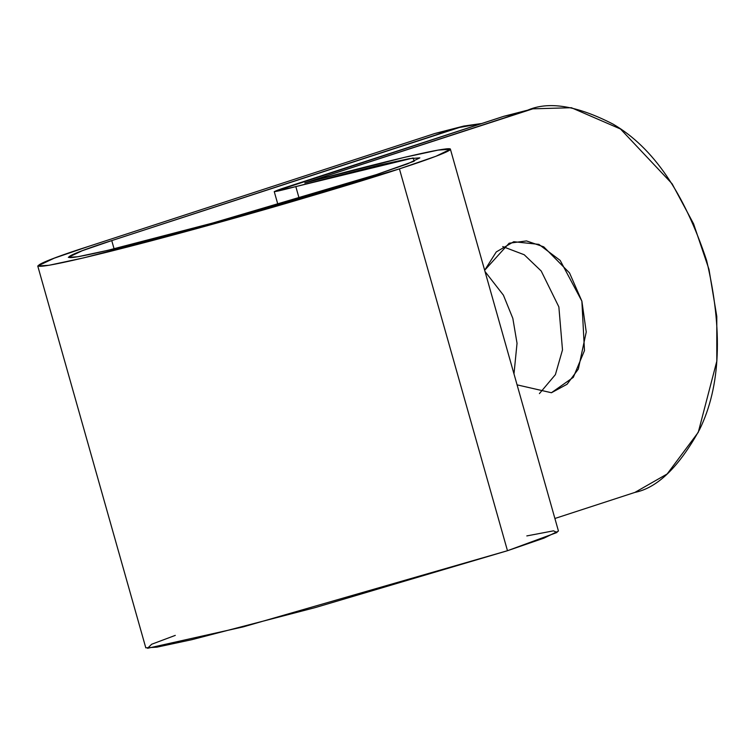 <?xml version="1.0" encoding="UTF-8"?>
<svg xmlns="http://www.w3.org/2000/svg" width="755" height="755" viewBox="0 0 755 755"><rect width="100%" height="100%" fill="white"/><g stroke="black" fill="none" stroke-linecap="round" stroke-linejoin="round"><path stroke-width="1.13" d="M37.75 265.986L54.105 258.229L88.731 246.347C42.761 260.852 -4.86 279.954 108.267 251.877C160.466 238.91 233.861 218.629 286.862 203.18C340.373 187.476 377.887 176.038 399.423 168.865L207.172 225.745L83.73 257.851L48.905 265.298L37.75 265.986L145.8 647.837L156.955 647.148L191.789 639.693L315.222 607.596L507.473 550.716L399.423 168.865C438.089 156.351 464.4 145.989 442.562 149.367C422.583 152.208 359.654 168.025 304.812 182.946L532.832 108.833L571.375 107.72L620.497 129.001L672.101 183.776L693.571 223.81L708.973 269.318L716.788 316.458L716.806 361.201L698.271 432.304L667.165 473.97L634.898 492.411L554.897 518.487L634.898 492.411C657.473 487.824 679.028 466.901 699.545 429.623C720.676 386.513 723.035 330.133 706.623 260.484C684.172 192.799 652.999 147.348 613.098 124.141C576.735 105.407 547.979 100.887 526.848 110.56L304.812 182.946L404.491 157.342L438.117 150.103L450.405 149.216L435.975 156.257L399.423 168.865L507.473 550.716L544.025 538.107L558.455 531.067L450.405 149.216M532.832 108.833L503.83 116.298L526.848 110.56L503.83 116.298L281.804 188.684C269.299 193.035 273.971 192.336 295.818 186.598L413.155 157.993L414.221 161.192L376.405 174.603C358.059 180.719 326.103 190.458 280.53 203.831C235.381 216.996 172.848 234.267 128.388 245.318C32.021 269.233 72.593 252.963 111.749 240.6L463.787 126.057L481.756 123.499L457.804 127.774L111.749 240.6L114.08 248.829L111.749 240.6L82.248 250.726L68.318 257.342L77.822 256.757L107.484 250.405L212.636 223.055L376.405 174.603L407.54 163.863L419.837 157.87L409.37 158.626L380.728 164.788L295.818 186.598L299.15 198.376L295.818 186.598L274.244 191.6L503.83 116.298L520.61 112.589M485.012 271.526L503.415 295.167L512.834 318.374L517.033 343.289L513.985 373.914L517.033 343.289L512.834 318.374L503.415 295.167L485.012 271.526M539.41 393.6L555.387 374.659L562.494 349.895L558.86 306.889L541.193 270.998L524.215 254.746L502.745 246.583L524.215 254.746L541.193 270.998L558.86 306.889L562.494 349.895L555.387 374.659L539.41 393.6M484.653 270.271L509.134 243.214L526.509 240.93L543.751 246.838L569.525 272.923L581.878 301.151L586.239 331.983L578.33 369.063L567.071 384.257L551.443 392.732L517.081 384.861L551.414 392.742L573.328 377.321L584.474 350.584L581.878 301.151L560.182 260.418L538.862 244.365L513.749 241.713L496.271 251.934L484.653 270.271M463.787 126.057L434.795 133.512L457.804 127.774L434.795 133.512L88.731 246.347L434.795 133.512L451.565 129.803M526.811 535.918L553.49 530.841L557.03 532.473L507.473 550.716L243.28 626.867L147.536 648.29L151.67 644.241L175.292 635.389M277.925 204.586L274.244 191.6"/></g></svg>
